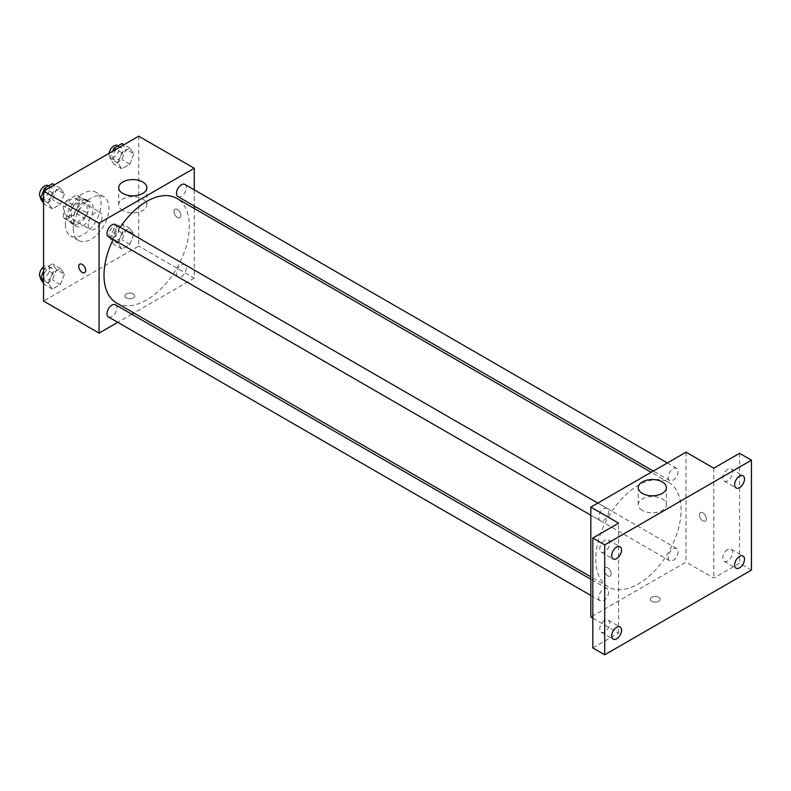 <?xml version="1.0" encoding="UTF-8"?>
<svg xmlns="http://www.w3.org/2000/svg" width="791" height="791" viewBox="0 0 791 791"><rect width="100%" height="100%" fill="white"/><g stroke="black" fill="none" stroke-linecap="round" stroke-linejoin="round"><path stroke-width="0.59" stroke-dasharray="3.96 2.97" d="M88.167 224.921A9.818 5.666 120 0 0 90.204 229.42A9.818 5.666 120 0 0 100.022 223.744A9.818 5.666 120 0 0 100.022 212.413A9.818 5.666 120 0 0 92.458 215.043A9.818 5.666 120 0 0 88.167 224.921M64.378 211.187A9.818 5.666 120 0 0 66.404 215.676A9.818 5.666 120 0 0 76.223 210.011A9.818 5.666 120 0 0 76.223 198.679A9.818 5.666 120 0 0 68.659 201.309A9.818 5.666 120 0 0 64.378 211.187M66.226 200.954L76.401 195.08A13.328 7.692 120 0 1 77.983 195.634A13.328 7.692 120 0 1 79.248 196.722L79.248 208.468A13.328 7.692 120 0 1 76.401 213.402L66.226 219.275A13.328 7.692 120 0 1 64.654 218.721A13.328 7.692 120 0 1 63.389 217.634L63.389 205.887A13.328 7.692 120 0 1 66.226 200.954L74.156 205.531L84.33 199.658L76.401 195.08M76.401 213.402L84.33 217.98L74.156 223.853L66.226 219.275M63.389 217.634L71.319 222.212L71.319 210.465L63.389 205.887M71.319 222.212A13.328 7.692 120 0 0 72.584 223.299A13.328 7.692 120 0 0 74.156 223.853M84.33 217.98A13.328 7.692 120 0 0 87.178 213.056L79.248 208.468M84.33 199.658A13.328 7.692 120 0 1 85.912 200.212A13.328 7.692 120 0 1 87.178 201.3L87.178 213.056M74.156 205.531A13.328 7.692 120 0 0 71.319 210.465M79.248 223.21A14.02 8.098 -60 0 1 72.238 223.902A14.02 8.098 -60 0 1 72.238 207.707A14.02 8.098 -60 0 1 86.259 199.619A14.02 8.098 -60 0 1 88.404 210.851A14.02 8.098 -60 0 1 79.248 223.21M83.213 225.494A14.02 8.098 120 0 0 92.369 213.135A14.02 8.098 120 0 0 90.223 201.903A14.02 8.098 120 0 0 79.416 205.66A14.02 8.098 120 0 0 73.296 219.769A14.02 8.098 120 0 0 76.203 226.186A14.02 8.098 120 0 0 83.213 225.494M87.178 201.3L79.248 196.722M65.366 224.347A25.243 14.574 120 0 0 70.597 235.906A25.243 14.574 120 0 0 95.83 221.332A25.243 14.574 120 0 0 95.83 192.193A25.243 14.574 120 0 0 76.381 198.956A25.243 14.574 120 0 0 65.366 224.347M73.296 228.925A25.243 14.574 120 0 0 78.527 240.484A25.243 14.574 120 0 0 103.759 225.91A25.243 14.574 120 0 0 103.759 196.771A25.243 14.574 120 0 0 84.311 203.534A25.243 14.574 120 0 0 73.296 228.925M133.897 234.057L129.892 244.379L121.883 249.007L117.869 243.312L121.883 232.979L129.892 228.352L133.897 234.057L129.892 244.379L121.883 249.007L117.869 243.312L121.883 232.979L129.892 228.352L133.897 234.057L125.967 229.479L121.962 239.802L113.944 244.429L109.939 238.734L113.944 228.401L121.962 223.774L125.967 229.479M133.897 153.83L129.892 164.152L121.883 168.78L117.869 163.084L121.883 152.752L129.892 148.125L133.897 153.83L129.892 164.152L121.883 168.78L117.869 163.084L121.883 152.752L129.892 148.125L133.897 153.83L125.967 149.252L121.962 159.574L113.944 164.202L109.939 158.497L112.777 151.18M138.732 136.2L138.732 246.1L43.554 301.055M64.417 274.17L60.413 284.503L52.394 289.12L48.389 283.425L52.394 273.093L60.413 268.475L64.417 274.17L60.413 284.503L52.394 289.12L48.389 283.425L52.394 273.093L60.413 268.475L64.417 274.17L56.487 269.593L52.483 279.915L44.464 284.542L43.554 283.247M64.417 193.943L60.413 204.266L52.394 208.893L48.389 203.198L52.394 192.866L60.413 188.238L64.417 193.943L60.413 204.266L52.394 208.893L48.389 203.198L52.394 192.866L60.413 188.238L64.417 193.943L56.487 189.365L52.483 199.688L44.464 204.315L43.554 203.02M194.26 208.478L194.26 278.155L138.732 246.1M194.26 278.155L133.906 312.999M131.79 314.225L117.76 322.323M126.342 297.91A4.904 2.838 0 0 0 131.692 298.523A4.904 2.838 0 0 0 134.717 295.903A4.904 2.838 0 0 0 129.813 293.065A4.904 2.838 0 0 0 124.909 295.903A4.904 2.838 0 0 0 126.342 297.91A4.904 2.838 0 0 0 131.692 298.514A4.904 2.838 0 0 0 134.717 295.903A4.904 2.838 0 0 0 129.813 293.065A4.904 2.838 0 0 0 124.909 295.903A4.904 2.838 0 0 0 126.342 297.9M116.495 302.943A60.343 34.844 120 0 0 176.838 268.1A60.343 34.844 120 0 0 176.838 198.422M120.202 227.304A60.343 34.844 120 0 0 113.192 239.446M194.26 189.83L194.26 206.026M177.906 196.583A7.01 4.044 120 0 0 184.916 192.529A7.01 4.044 120 0 0 184.916 184.441M176.452 273.597A7.01 4.044 120 0 0 177.906 276.81A7.01 4.044 120 0 0 184.916 272.766A7.01 4.044 120 0 0 184.916 264.669A7.01 4.044 120 0 0 179.508 266.547A7.01 4.044 120 0 0 176.452 273.597M108.416 316.924A7.01 4.044 120 0 0 115.427 312.88A7.01 4.044 120 0 0 115.427 304.782M115.427 224.555A7.01 4.044 -60 0 1 116.88 227.759A7.01 4.044 -60 0 1 113.825 234.818A7.01 4.044 -60 0 1 108.416 236.697M173.931 211.474A4.904 2.838 -120 0 0 176.077 216.408A4.904 2.838 -120 0 0 179.854 217.723A4.904 2.838 -120 0 0 179.854 212.057A4.904 2.838 -120 0 0 174.949 209.229A4.904 2.838 -120 0 0 173.931 211.474A4.904 2.838 -120 0 0 176.067 216.408A4.904 2.838 -120 0 0 179.854 217.723A4.904 2.838 -120 0 0 179.854 212.057A4.904 2.838 -120 0 0 174.949 209.229A4.904 2.838 -120 0 0 173.931 211.474M79.772 264.174L79.772 264.174A4.904 2.838 60 0 1 83.559 265.489A4.904 2.838 60 0 1 85.695 270.423A4.904 2.838 60 0 1 84.677 272.677L84.677 272.677M122.842 210.495A14.07 8.118 180 0 1 118.719 204.75A14.07 8.118 180 0 1 132.789 196.633A14.07 8.118 180 0 1 146.849 204.75A14.07 8.118 180 0 1 138.168 212.255A14.07 8.118 180 0 1 122.842 210.495M595.752 559.227A60.343 34.844 120 0 0 608.249 586.853A60.343 34.844 120 0 0 668.603 552.019A60.343 34.844 120 0 0 668.603 482.332A60.343 34.844 120 0 0 622.092 498.498A60.343 34.844 120 0 0 595.752 559.227M608.645 511.678A7.01 4.044 -60 0 1 605.58 518.728A7.01 4.044 -60 0 1 600.181 520.607A7.01 4.044 -60 0 1 600.181 512.509A7.01 4.044 -60 0 1 607.191 508.465A7.01 4.044 -60 0 1 608.645 511.678M668.207 557.517A7.01 4.044 120 0 0 669.661 560.72A7.01 4.044 120 0 0 676.671 556.676A7.01 4.044 120 0 0 676.671 548.578A7.01 4.044 120 0 0 671.272 550.457A7.01 4.044 120 0 0 668.207 557.517M598.728 597.63A7.01 4.044 120 0 0 600.181 600.834A7.01 4.044 120 0 0 607.191 596.79A7.01 4.044 120 0 0 607.191 588.692A7.01 4.044 120 0 0 601.783 590.57A7.01 4.044 120 0 0 598.728 597.63M668.207 477.289A7.01 4.044 120 0 0 669.661 480.493A7.01 4.044 120 0 0 676.671 476.449A7.01 4.044 120 0 0 676.671 468.351A7.01 4.044 120 0 0 671.272 470.23A7.01 4.044 120 0 0 668.207 477.289M686.015 452.165L686.015 562.075L590.837 617.02M751.45 570.084L739.555 563.212L713.779 578.102L686.015 562.075M592.815 618.167L618.592 633.047L592.815 647.928M651.804 601.279A4.904 2.838 0 0 0 657.153 601.892A4.904 2.838 0 0 0 660.188 599.281A4.904 2.838 0 0 0 655.274 596.444A4.904 2.838 0 0 0 650.37 599.281A4.904 2.838 0 0 0 651.804 601.279A4.904 2.838 0 0 0 657.153 601.892A4.904 2.838 0 0 0 660.188 599.271A4.904 2.838 0 0 0 655.274 596.444A4.904 2.838 0 0 0 650.37 599.271A4.904 2.838 0 0 0 651.804 601.279M713.779 468.193L713.779 578.102M699.402 514.842A4.904 2.838 -120 0 0 701.538 519.786A4.904 2.838 -120 0 0 705.325 521.101A4.904 2.838 -120 0 0 705.325 515.435A4.904 2.838 -120 0 0 700.411 512.598A4.904 2.838 -120 0 0 699.402 514.842A4.904 2.838 -120 0 0 701.538 519.786A4.904 2.838 -120 0 0 705.315 521.101A4.904 2.838 -120 0 0 705.315 515.435A4.904 2.838 -120 0 0 700.411 512.598A4.904 2.838 -120 0 0 699.392 514.852M618.592 633.047L618.592 523.148M611.156 573.801A4.904 2.838 60 0 1 610.138 576.046A4.904 2.838 60 0 1 605.234 573.218A4.904 2.838 60 0 1 605.234 567.552A4.904 2.838 60 0 1 609.021 568.867A4.904 2.838 60 0 1 611.156 573.801A4.904 2.838 60 0 1 610.148 576.046A4.904 2.838 60 0 1 605.234 573.218A4.904 2.838 60 0 1 605.234 567.552A4.904 2.838 60 0 1 609.021 568.867A4.904 2.838 60 0 1 611.166 573.801M642.361 510.432A14.07 8.118 180 0 1 638.238 504.688A14.07 8.118 180 0 1 652.308 496.57A14.07 8.118 180 0 1 666.368 504.688A14.07 8.118 180 0 1 657.687 512.192A14.07 8.118 180 0 1 642.361 510.432M727.651 549.527A7.01 4.044 120 0 0 723.073 555.697A7.01 4.044 120 0 0 724.151 561.323A7.01 4.044 120 0 0 731.161 557.269A7.01 4.044 120 0 0 731.161 549.181A7.01 4.044 120 0 0 727.651 549.527M727.651 469.29A7.01 4.044 120 0 0 723.073 475.47A7.01 4.044 120 0 0 724.151 481.086A7.01 4.044 120 0 0 731.161 477.042A7.01 4.044 120 0 0 731.161 468.944A7.01 4.044 120 0 0 727.651 469.29M739.555 453.312L739.555 563.212M604.72 620.5A7.01 4.044 120 0 0 600.132 626.68A7.01 4.044 120 0 0 601.209 632.296A7.01 4.044 120 0 0 608.22 628.252A7.01 4.044 120 0 0 608.22 620.154A7.01 4.044 120 0 0 604.72 620.5M604.72 540.273A7.01 4.044 120 0 0 600.132 546.452A7.01 4.044 120 0 0 601.209 552.069A7.01 4.044 120 0 0 608.22 548.025A7.01 4.044 120 0 0 608.22 539.927A7.01 4.044 120 0 0 604.72 540.273M52.483 183.66L56.487 189.365M43.515 196.85A7.01 4.044 120 0 0 44.968 200.064A7.01 4.044 120 0 0 51.979 196.01A7.01 4.044 120 0 0 51.979 187.922A7.01 4.044 120 0 0 46.58 189.8A7.01 4.044 120 0 0 43.515 196.85M60.413 204.266L52.483 199.688M52.394 208.893L44.464 204.315M48.389 203.198L43.554 200.4M52.394 192.866L46.491 189.454M60.413 188.238L54.5 184.827M40.825 197.661A7.01 4.044 120 0 0 41.003 197.77A7.01 4.044 120 0 0 48.014 193.726A7.01 4.044 120 0 0 48.014 185.628M121.962 143.547L125.967 149.252M112.994 156.737A7.01 4.044 120 0 0 114.448 159.95A7.01 4.044 120 0 0 121.458 155.896A7.01 4.044 120 0 0 121.458 147.798A7.01 4.044 120 0 0 116.059 149.677A7.01 4.044 120 0 0 112.994 156.737M129.892 164.152L121.962 159.574M121.883 168.78L113.944 164.202M117.869 163.084L109.939 158.497M121.883 152.752L115.97 149.341M129.892 148.125L123.979 144.713M109.118 153.296A7.01 4.044 120 0 0 109.029 154.443A7.01 4.044 120 0 0 110.483 157.656A7.01 4.044 120 0 0 117.493 153.612A7.01 4.044 120 0 0 117.493 145.514M43.554 270.868L44.464 268.515L52.483 263.887L56.487 269.593M43.515 277.077A7.01 4.044 120 0 0 44.968 280.291A7.01 4.044 120 0 0 51.979 276.247A7.01 4.044 120 0 0 51.979 268.149A7.01 4.044 120 0 0 46.58 270.028A7.01 4.044 120 0 0 43.515 277.077M60.413 284.503L52.483 279.915M52.394 289.12L44.464 284.542M48.389 283.425L43.554 280.637M52.394 273.093L44.464 268.515M60.413 268.475L52.483 263.887M40.825 277.888A7.01 4.044 120 0 0 41.003 277.997A7.01 4.044 120 0 0 48.014 273.953A7.01 4.044 120 0 0 48.014 265.855A7.01 4.044 120 0 0 43.554 266.864M112.994 236.964A7.01 4.044 120 0 0 114.448 240.177A7.01 4.044 120 0 0 121.458 236.123A7.01 4.044 120 0 0 121.458 228.035A7.01 4.044 120 0 0 116.059 229.914A7.01 4.044 120 0 0 112.994 236.964M129.892 244.379L121.962 239.802M121.883 249.007L113.944 244.429M117.869 243.312L109.939 238.734M121.883 232.979L113.944 228.401M129.892 228.352L121.962 223.774M109.029 234.68A7.01 4.044 120 0 0 110.483 237.883A7.01 4.044 120 0 0 117.493 233.839A7.01 4.044 120 0 0 117.493 225.742A7.01 4.044 120 0 0 112.095 227.62A7.01 4.044 120 0 0 109.029 234.68M66.404 215.676L90.204 229.42M76.223 198.679L100.022 212.413M90.223 201.903L86.259 199.619M76.203 226.186L72.238 223.902M85.912 200.212L77.983 195.634M72.584 223.299L64.654 218.721M103.759 196.771L95.83 192.193M78.527 240.484L70.597 235.906M146.849 204.75L146.849 187.714M118.719 204.75L118.719 187.714M668.603 482.332L651.181 472.276M608.249 586.853L590.837 576.807M590.837 515.218L600.181 520.607M597.848 503.076L607.191 508.465M676.671 548.578L184.916 264.669M669.661 560.72L177.906 276.81M607.191 588.692L590.837 579.249M600.181 600.834L590.837 595.445M676.671 468.351L667.327 462.953M669.661 480.493L653.307 471.05M666.368 504.688L666.368 487.661M638.238 504.688L638.238 487.661M724.151 561.323L736.045 568.185M731.161 549.181L743.056 556.043M601.209 632.296L613.104 639.168M608.22 620.154L620.114 627.026M601.209 552.069L613.104 558.94M608.22 539.927L620.114 546.799M724.151 481.086L736.045 487.958M731.161 468.944L743.056 475.816M51.979 187.922L48.548 185.934M44.968 200.064L41.003 197.77M121.458 147.798L118.027 145.821M114.448 159.95L110.483 157.656M51.979 268.149L48.014 265.855M44.968 280.291L41.003 277.997M121.458 228.035L117.493 225.742M114.448 240.177L110.483 237.883"/><path stroke-width="1.19" d="M117.76 322.323L99.073 333.11L43.554 301.055L43.554 191.145L138.732 136.2L194.26 168.256L194.26 189.83M133.906 312.999L131.79 314.225M113.192 239.446A60.343 34.844 120 0 0 103.997 275.317A60.343 34.844 120 0 0 116.495 302.943L590.837 576.807M651.181 472.276L176.838 198.422A60.343 34.844 120 0 0 120.202 227.304M194.26 206.026L194.26 208.478M99.073 333.11L99.073 223.2L194.26 168.256M667.327 462.953L184.916 184.441A7.01 4.044 120 0 0 179.508 186.32A7.01 4.044 120 0 0 176.452 193.37A7.01 4.044 120 0 0 177.906 196.583L653.307 471.05M590.837 579.249L115.427 304.782A7.01 4.044 120 0 0 110.028 306.661A7.01 4.044 120 0 0 106.973 313.711A7.01 4.044 120 0 0 108.416 316.924L590.837 595.445M590.837 515.218L108.416 236.697A7.01 4.044 -60 0 1 108.416 228.599A7.01 4.044 -60 0 1 115.427 224.555L597.848 503.076M99.073 223.2L43.554 191.145M122.842 193.459A14.07 8.118 180 0 1 118.719 187.714A14.07 8.118 180 0 1 132.789 179.597A14.07 8.118 180 0 1 146.849 187.714A14.07 8.118 180 0 1 138.168 195.219A14.07 8.118 180 0 1 122.842 193.459M85.695 270.433A4.904 2.838 60 0 1 84.677 272.677A4.904 2.838 60 0 1 79.772 269.84A4.904 2.838 60 0 1 79.772 264.174A4.904 2.838 60 0 1 83.549 265.489A4.904 2.838 60 0 1 85.695 270.433M84.677 272.677A4.904 2.838 60 0 1 79.772 269.84A4.904 2.838 60 0 1 79.772 264.174M592.815 618.167L590.837 617.02L590.837 507.12L686.015 452.165L713.779 468.193L739.555 453.312L751.45 460.184L751.45 570.084L604.72 654.8L592.815 647.928L592.815 538.028L618.592 523.148L590.837 507.12M604.72 654.8L604.72 544.9L592.815 538.028M604.72 544.9L751.45 460.184M642.361 493.396A14.07 8.118 180 0 1 638.238 487.661A14.07 8.118 180 0 1 652.308 479.534A14.07 8.118 180 0 1 666.368 487.661A14.07 8.118 180 0 1 657.687 495.156A14.07 8.118 180 0 1 642.361 493.396M739.555 487.612A7.01 4.044 -60 0 1 736.045 487.958A7.01 4.044 -60 0 1 734.977 482.342A7.01 4.044 -60 0 1 739.555 476.162A7.01 4.044 -60 0 1 743.056 475.816A7.01 4.044 -60 0 1 744.133 481.432A7.01 4.044 -60 0 1 739.555 487.612M616.614 558.594A7.01 4.044 -60 0 1 613.104 558.94A7.01 4.044 -60 0 1 612.036 553.324A7.01 4.044 -60 0 1 616.614 547.145A7.01 4.044 -60 0 1 620.114 546.799A7.01 4.044 -60 0 1 621.192 552.415A7.01 4.044 -60 0 1 616.614 558.594M616.614 638.821A7.01 4.044 -60 0 1 613.104 639.168A7.01 4.044 -60 0 1 612.036 633.551A7.01 4.044 -60 0 1 616.614 627.372A7.01 4.044 -60 0 1 620.114 627.026A7.01 4.044 -60 0 1 621.192 632.642A7.01 4.044 -60 0 1 616.614 638.821M739.555 567.839A7.01 4.044 -60 0 1 736.045 568.185A7.01 4.044 -60 0 1 734.977 562.569A7.01 4.044 -60 0 1 739.555 556.389A7.01 4.044 -60 0 1 743.056 556.043A7.01 4.044 -60 0 1 744.133 561.659A7.01 4.044 -60 0 1 739.555 567.839M43.554 203.02L40.46 198.62L44.464 188.288L52.483 183.66L54.5 184.827M43.554 200.4L40.46 198.62M46.491 189.454L44.464 188.288M48.548 185.934L48.014 185.628A7.01 4.044 120 0 0 42.605 187.507A7.01 4.044 120 0 0 39.55 194.566A7.01 4.044 120 0 0 40.825 197.661M112.777 151.18L113.944 148.174L121.962 143.547L123.979 144.713M115.97 149.341L113.944 148.174M118.027 145.821L117.493 145.514A7.01 4.044 120 0 0 112.54 146.948A7.01 4.044 120 0 0 109.118 153.296M43.554 283.247L40.46 278.847L43.554 270.868M43.554 280.637L40.46 278.847M43.554 266.864A7.01 4.044 120 0 0 39.55 274.793A7.01 4.044 120 0 0 40.825 277.888"/></g></svg>
